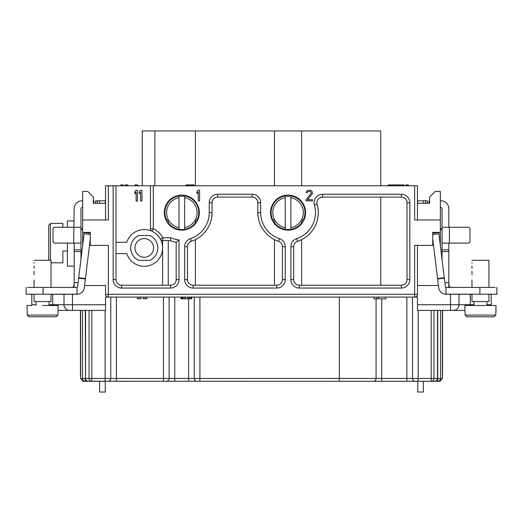 <?xml version="1.0" encoding="UTF-8"?>
<svg xmlns="http://www.w3.org/2000/svg" width="523" height="523" viewBox="0 0 523 523"><rect width="100%" height="100%" fill="white"/><g stroke="black" fill="none" stroke-linecap="round" stroke-linejoin="round"><path stroke-width="0.78" d="M444.086 293.946A5.648 5.648 0 0 0 445.995 294.272L471.988 294.272M488.94 294.272L491.202 294.272L491.202 304.726L486.959 304.726M26.228 294.194L34.06 294.272M51.012 294.272L77.005 294.272A5.648 5.648 0 0 0 78.914 293.946M36.041 304.726L31.798 304.726A5.648 5.648 0 0 0 31.851 305.497A5.648 5.648 0 0 1 31.798 304.726L31.798 294.194M105.541 297.097L108.366 297.097L105.541 297.097L105.541 310.381L58.079 310.381L57.87 315.101L56.144 316.794L28.928 316.794L27.209 315.101L27.209 311.715L27.209 315.114L57.87 315.101M496 311.715L496 305.497L480.46 305.497L496 305.497L495.791 315.101L494.072 316.794L466.856 316.794L465.13 315.101L464.921 310.381L417.459 310.381L417.459 297.097L414.634 297.097L417.459 297.097M417.459 245.398L417.459 294.272A2.824 2.824 0 0 1 414.634 297.097L108.366 297.097A2.824 2.824 0 0 1 105.541 294.272L108.366 294.272L108.366 297.097A2.824 2.824 0 0 1 105.541 294.272L105.541 285.512L84.569 285.512M195.386 185.783L195.386 130.972L142.269 130.972L142.269 185.783M195.386 130.972L380.731 130.972L380.731 185.783M183.24 195.726A16.952 16.952 0 0 1 184.652 195.909L184.652 197.629L184.652 195.909A16.952 16.952 0 0 1 197.164 219.843M195.752 222.295A16.952 16.952 0 0 1 184.652 229.336L184.652 227.616L184.652 229.336A16.952 16.952 0 0 1 179.003 229.336L179.003 195.909A16.952 16.952 0 0 1 180.415 195.726A16.952 16.952 0 0 0 166.491 219.843M180.415 195.164L180.415 196.321L183.24 196.321L183.24 195.164M199.341 212.619A17.514 17.514 0 0 0 181.827 195.105A17.514 17.514 0 0 0 164.307 212.619A17.514 17.514 0 0 0 181.827 230.14A17.514 17.514 0 0 0 199.341 212.619M167.412 222.576L168.419 221.994L167.007 219.549L166 220.131M197.655 220.131L196.648 219.549L195.236 221.994L196.243 222.576M286.643 195.164L286.643 196.321L289.474 196.321L289.474 195.164M273.647 222.576L274.647 221.994L273.235 219.549L272.228 220.131M303.883 220.131L302.882 219.549L301.47 221.994L302.471 222.576M167.903 222.295A16.952 16.952 0 0 0 179.003 229.336L179.003 227.616A15.259 15.259 0 0 1 179.003 197.629L179.003 195.909M184.652 227.616A15.259 15.259 0 0 0 184.652 197.629L184.652 227.616M162.614 285.231L162.614 240.593L170.354 240.593A30.229 30.229 0 0 0 176.173 242.319L176.173 279.583A5.648 5.648 0 0 1 170.524 285.231L121.643 285.231A5.648 5.648 0 0 1 115.995 279.583L115.995 185.783L417.459 185.783L417.459 219.967M417.459 203.297L429.605 203.297L429.605 197.079L435.26 191.431L440.34 191.431L440.34 219.967L414.634 219.967L414.634 185.783M440.34 219.967L440.34 232.402L432.717 232.402L432.717 245.398L414.634 245.398L414.634 294.272L108.366 294.272L108.366 245.398L90.283 245.398L90.283 232.402L82.66 232.402L82.66 219.967L108.366 219.967L108.366 185.783L115.995 185.783M305.576 212.619A17.514 17.514 0 0 0 288.055 195.105A17.514 17.514 0 0 0 270.541 212.619A17.514 17.514 0 0 0 288.055 230.14A17.514 17.514 0 0 0 305.576 212.619M289.474 195.726A16.952 16.952 0 0 1 290.886 195.909L290.886 197.629L290.886 195.909A16.952 16.952 0 0 1 303.392 219.843A16.952 16.952 0 0 0 305.007 212.619M301.98 222.295A16.952 16.952 0 0 1 290.886 229.336L290.886 227.616L290.886 229.336A16.952 16.952 0 0 1 285.231 229.336L285.231 195.909A16.952 16.952 0 0 1 286.643 195.726A16.952 16.952 0 0 0 272.725 219.843M290.886 227.616L290.886 197.629A15.259 15.259 0 0 1 290.886 227.616M285.231 195.909L285.231 197.629A15.259 15.259 0 0 0 285.231 227.616L285.231 229.336A16.952 16.952 0 0 1 274.137 222.295M407.005 279.583A5.648 5.648 0 0 1 401.357 285.231L299.359 285.231A5.648 5.648 0 0 1 293.71 279.583L293.71 246.679A5.648 5.648 0 0 1 297.58 241.312A30.229 30.229 0 0 0 317.121 204.29A5.648 5.648 0 0 1 322.547 197.079L401.357 197.079A5.648 5.648 0 0 1 407.005 202.734L407.005 279.583L409.829 279.583A8.479 8.479 0 0 1 401.357 288.055L299.359 288.055A8.479 8.479 0 0 1 290.886 279.583L290.886 246.679A8.479 8.479 0 0 1 296.691 238.632A27.405 27.405 0 0 0 314.401 205.068A8.479 8.479 0 0 1 322.547 194.255L401.357 194.255A8.479 8.479 0 0 1 409.829 202.734L409.829 279.583M316.899 202.793L317.964 208.219M318.049 216.417L317.526 219.372M317.284 220.346L316.304 223.393M316.029 224.086L314.258 227.708M309.42 234.01L307.289 235.945M305.569 237.265L304.19 238.187M303.092 238.848L301.621 239.639L301.621 285.231M322.547 194.255L322.547 197.079L319.638 197.89M319.337 198.086L318.448 198.845M317.991 199.394L317.585 200.034M380.731 197.079L380.731 285.231L380.731 197.079M168.262 285.231L168.262 240.593M105.541 185.783L105.541 219.967L105.541 185.783L108.366 185.783M301.621 185.783L301.621 130.972M274.497 185.783L274.497 130.972M154.86 185.783L154.86 130.972M134.927 247.941A9.322 9.322 0 0 1 144.25 238.612A9.322 9.322 0 0 1 153.572 247.941A9.322 9.322 0 0 1 144.25 257.264A9.322 9.322 0 0 1 134.927 247.941M149.67 260.369L138.83 260.369A13.559 13.559 0 0 1 138.83 235.507L149.67 235.507A13.559 13.559 0 0 1 149.67 260.369M162.836 240.593A2.824 2.824 0 0 1 160.358 239.122A18.364 18.364 0 0 0 152.082 231.329A2.824 2.824 0 0 1 150.467 228.773L153.291 228.773L152.082 231.329A18.364 18.364 0 0 1 160.358 239.122L162.836 237.769L162.836 240.593L161.077 240.593A18.364 18.364 0 0 1 150.755 265.109A18.364 18.364 0 0 1 126.775 253.59L115.995 253.59M126.775 242.286L115.995 242.286L126.775 242.286A18.364 18.364 0 0 1 150.467 230.656L150.467 228.773L150.467 230.656M150.467 185.783L150.467 228.773M137.464 201.041L137.464 190.3L136.117 190.3L134.777 191.902L134.777 193.726L136.117 192.131L136.117 201.041L137.464 201.041M141.936 201.041L141.936 190.3L140.595 190.3L139.249 191.902L139.249 193.726L140.595 192.131L140.595 201.041L141.936 201.041M170.354 240.593L170.929 237.769A27.405 27.405 0 0 0 179.003 239.88L179.003 279.583A8.479 8.479 0 0 1 170.524 288.055L121.643 288.055A8.479 8.479 0 0 1 113.171 279.583L113.171 185.783M176.173 242.319L179.003 239.88M394.858 381.293L371.69 381.293L417.74 381.293L417.74 392.028L423.388 392.028L423.388 381.293L425.931 381.339L424.238 381.293M439.248 381.293L435.214 381.293M442.38 310.381L442.38 378.469L440.026 381.247L439.451 381.293L82.974 381.247L80.62 378.469L80.62 310.381M98.762 381.339L88.322 381.293A2.824 2.785 -90 0 1 85.537 378.469L85.537 310.381M83.752 381.293L87.786 381.293M116.139 381.293L128.142 381.293M107.66 381.293L107.941 381.293A2.824 2.824 0 0 0 110.771 378.469L89.028 378.469L89.028 310.381M105.116 310.381L105.116 381.293L88.322 381.293A2.824 2.824 0 0 1 85.497 378.469L85.282 310.381M442.38 378.469L440.503 378.469A2.824 2.785 -90 0 1 437.718 381.293L437.718 378.469L433.972 378.469A2.824 2.785 -90 0 1 431.194 381.293L434.678 381.293A2.824 2.785 -90 0 0 437.463 378.469L437.463 310.381M431.194 381.293L431.194 378.469L418.165 378.469L418.165 381.293L417.74 381.293M415.34 381.293A2.824 2.824 0 0 1 412.516 378.469L110.771 378.469L110.771 297.097L110.771 378.469A2.824 2.824 0 0 1 107.941 381.293M376.07 378.469A2.824 2.824 0 0 1 373.239 381.293A2.824 2.824 0 0 0 376.07 378.469L376.07 298.796M197.079 381.293A2.824 2.824 0 0 1 194.255 378.469L194.255 297.097M166.288 381.293A2.824 2.824 0 0 0 169.112 378.469L169.112 297.097L169.112 378.469A2.824 2.824 0 0 1 166.288 381.293M85.497 310.381L85.497 378.469L89.028 378.469A2.824 2.785 -90 0 0 91.806 381.293L91.806 310.381M105.26 381.293L105.26 392.028L99.612 392.028L99.612 381.293M491.149 305.497A5.648 5.648 0 0 0 491.202 304.726A5.648 5.648 0 0 1 491.149 305.497M473.962 304.726L458.991 304.726L458.991 294.272L458.991 304.726A5.648 5.648 0 0 1 453.336 310.381A5.648 5.648 0 0 0 458.991 304.726L417.459 304.726M417.459 285.512L438.431 285.512M414.634 297.097L414.634 294.272L417.459 294.272M105.541 294.272L105.541 285.512M82.66 232.402L82.66 245.457M89.498 245.398L90.283 245.398M69.664 310.381A5.648 5.648 0 0 1 64.009 304.726L49.038 304.726M64.009 294.272L64.009 304.726L64.009 294.272M27.843 287.415L77.005 287.415L71.357 287.415L74.148 287.029A0.562 0.562 -100 0 0 74.181 286.846L74.181 243.097L54.725 243.097A1.693 1.693 80 0 1 53.032 241.404L53.032 228.969A1.693 1.693 80 0 1 54.725 227.276L80.96 227.276L80.96 208.71A1.131 1.131 80 0 1 82.091 207.579L82.66 207.579M95.65 200.793L97.35 200.793L95.657 200.793L95.65 203.297L96.095 203.297M103.855 203.297L105.26 203.297L105.26 200.793L99.612 200.793L105.26 200.793L105.26 203.297M105.541 203.297L93.395 203.297L93.395 197.079L87.74 191.431L82.66 191.431L82.66 219.967M80.96 228.682L82.66 228.891M73.142 287.493L73.704 286.996L74.181 283.1M82.66 229.532L80.96 229.532L80.96 227.276L80.96 259.264L80.96 243.097L73.619 243.097L74.181 208.71A7.91 7.91 80 0 1 82.091 200.793L82.66 200.793M34.06 280.067L34.06 287.415L51.012 287.415L51.012 260.291L34.06 260.291L51.012 260.291M74.181 251.57L80.96 251.57M80.96 227.276L74.181 227.276M93.395 200.793L93.957 200.793L93.957 203.297M97.35 203.297L97.35 200.793L99.612 200.793L99.612 203.297M74.181 294.253L74.697 294.194M80.62 375.625A7.348 7.348 -100 0 1 80.437 373.997L80.437 310.381M97.069 381.293L87.786 381.339M26.15 287.415L26.15 294.194L26.15 287.415L26.15 294.194L77.005 294.194A7.348 7.348 -100 0 0 84.295 287.742L90.283 238.972M77.005 294.194L77.005 287.415A0.562 0.562 -100 0 0 77.567 286.918L84.249 232.506L90.283 233.245M34.06 294.194L34.06 301.542L51.012 301.542L51.012 294.194M34.06 262.749L34.06 263.311M34.06 268.397L34.06 266.142L34.06 268.397M34.06 271.228L34.06 274.614M42.54 305.497L58.079 305.497L42.54 305.497M27.209 311.715L27 305.497L31.851 305.497M74.181 220.935L67.402 220.935L67.402 227.276L62.878 227.276L62.878 223.321L62.878 227.276M74.181 266.135L67.402 266.135L67.402 243.097M62.878 251.007L62.878 262.873L62.878 251.007L67.402 251.007M50.45 260.291L50.45 223.484L48.75 225.191L50.45 223.484L62.878 223.321M62.878 262.873L51.012 262.709L51.012 287.415M56.144 316.794L28.928 316.794M496.772 294.272L491.202 294.194M448.819 294.253L448.303 294.194M449.858 287.493L449.296 286.996L448.819 283.1M440.34 232.402L440.34 245.457M495.157 287.415L445.995 287.415L451.643 287.415L448.852 287.029A0.562 0.562 -80 0 1 448.819 286.846L448.819 251.57L442.04 251.57L442.04 227.276L449.381 227.276L442.04 227.276L442.04 208.71A1.131 1.131 100 0 0 440.909 207.579L440.34 207.579M427.35 203.297L427.35 200.793L425.65 200.793L427.343 200.793L427.35 203.297L426.905 203.297M419.165 203.297L417.74 203.297L417.74 200.793L423.388 200.793L417.74 200.793L417.74 203.297M448.819 227.276L449.381 227.276L448.819 227.276L448.819 208.71A7.91 7.91 100 0 0 440.909 200.793L440.34 200.793M429.605 200.793L429.043 200.793L429.043 203.297M425.65 203.297L425.65 200.793L423.388 200.793L423.388 203.297M440.34 229.532L442.04 229.532L442.04 259.264L442.04 251.57L448.819 251.57L448.819 243.097L468.275 243.097A1.693 1.693 100 0 0 469.968 241.404L469.968 228.969A1.693 1.693 100 0 0 468.275 227.276L449.381 227.276L468.275 227.276A1.693 1.693 -80 0 1 468.569 227.302M496.85 287.415L496.85 294.194L496.85 287.415L496.85 294.194L445.995 294.194A7.348 7.348 -80 0 1 438.705 287.742L432.717 238.972M448.819 251.57L442.04 251.57L448.819 251.57M442.04 227.276L442.04 243.097L449.381 243.097L449.381 227.276M471.988 280.067L471.988 287.415L488.94 287.415L488.94 260.291L471.988 260.291L488.94 260.291L488.94 287.415M445.995 294.194L445.995 287.415A0.562 0.562 -80 0 1 445.433 286.918L438.751 232.506L432.717 233.245M433.502 245.398L432.717 245.398M471.988 263.311L471.988 262.749M471.988 268.397L471.988 266.142M442.04 228.682L440.34 228.891M471.988 271.228L471.988 274.614M471.988 294.194L471.988 301.542L488.94 301.542L488.94 294.194M480.46 305.497L464.921 305.497L480.46 305.497M494.072 316.794L466.856 316.794M465.13 315.101L495.791 315.101M442.38 375.625A7.348 7.348 -80 0 0 442.563 373.997L442.563 310.381M425.931 381.293L435.214 381.339M412.516 297.097L412.516 378.469L418.165 378.469L418.165 310.381M82.497 310.381L82.497 378.469L85.282 378.469L85.282 381.293A2.824 2.785 -90 0 1 82.497 378.469L80.62 378.469M134.908 185.783L134.908 184.933L137.595 184.933L137.595 185.783M136.248 185.783L136.248 184.933M125.213 185.783L125.213 184.933L127.9 184.933L127.9 185.783M120.741 185.783L120.741 184.933L123.421 184.933L123.421 185.783M185.972 185.783L185.972 184.933L194.026 184.933L194.026 185.783M388.171 185.783L388.171 184.933L403.946 184.933L403.946 185.783M405.73 185.783L405.73 184.933L408.417 184.933L408.417 185.783M126.553 185.783L126.553 184.933M122.081 185.783L122.081 184.933M193.804 185.783L193.804 184.933M193.582 185.783L193.582 184.933M192.686 185.783L192.686 184.933M191.791 185.783L191.791 184.933M190.222 185.783L190.222 184.933M189.777 185.783L189.777 184.933M188.208 185.783L188.208 184.933M187.319 185.783L187.319 184.933M186.423 185.783L186.423 184.933M186.201 185.783L186.201 184.933M391.747 185.783L391.747 184.933M397.114 185.783L397.114 184.933M390.406 185.783L390.406 184.933M407.077 185.783L407.077 184.933M403.717 185.783L403.717 184.933M403.495 185.783L403.495 184.933M402.599 185.783L402.599 184.933M401.71 185.783L401.71 184.933M400.141 185.783L400.141 184.933M399.245 185.783L399.245 184.933M397.905 185.783L397.905 184.933M274.497 285.231L274.497 239.639L273.673 239.207M276.759 285.231L193.124 285.231A5.648 5.648 0 0 1 187.476 279.583L187.476 246.679A5.648 5.648 0 0 1 191.346 241.312A30.229 30.229 0 0 0 212.057 212.619L212.057 202.734A5.648 5.648 0 0 1 217.705 197.079L252.178 197.079A5.648 5.648 0 0 1 257.826 202.734L257.826 212.619A30.229 30.229 0 0 0 278.537 241.312A5.648 5.648 0 0 1 282.407 246.679L282.407 279.583A5.648 5.648 0 0 1 276.759 285.231L276.759 288.055L193.124 288.055A8.479 8.479 0 0 1 184.652 279.583L184.652 246.679A8.479 8.479 0 0 1 190.457 238.632A27.405 27.405 0 0 0 209.233 212.619L209.233 202.734A8.479 8.479 0 0 1 217.705 194.255L252.178 194.255A8.479 8.479 0 0 1 260.65 202.734L260.65 212.619A27.405 27.405 0 0 0 279.426 238.632A8.479 8.479 0 0 1 285.231 246.679L285.231 279.583A8.479 8.479 0 0 1 276.759 288.055M272.66 238.638L271.28 237.769M269.574 236.54L267.528 234.814M265.253 232.467L263.108 229.695M261.363 226.812L261.088 226.276M259.774 223.295L259.356 222.112M258.212 217.437L257.826 212.619L260.65 212.619M260.65 202.734L257.826 202.734L257.662 201.375M257.153 200.054L256.303 198.871M255.165 197.936L253.747 197.308M216.136 197.308L214.724 197.936M213.58 198.871L212.73 200.054M212.22 201.375L212.057 202.734L209.233 202.734M209.233 212.619L212.057 212.619L211.684 217.346M210.553 222.027L210.011 223.556M209.063 225.746L208.775 226.322M206.598 229.943L204.31 232.833M202.022 235.121L199.884 236.867M198.014 238.155L197.047 238.743M196.57 239.018L195.386 239.639L195.386 285.231M199.583 200.852L199.583 190.117L198.243 190.117L196.903 191.712L196.903 193.543L198.243 191.941L198.243 200.852L199.583 200.852M306.014 199.708L306.014 200.852L312.453 200.852L312.453 199.708L307.446 199.708L312.277 194L312.277 191.712L310.845 190.346L307.799 190.346L306.367 191.712L306.19 192.627L307.086 192.627L307.982 191.483L310.485 191.483L311.381 193.085L306.014 199.708M146.806 297.097L146.806 298.796L143.276 298.796L143.276 297.097M140.922 297.097L140.922 298.796L137.386 298.796L137.386 297.097M191.666 297.097L191.666 298.796L181.069 298.796L181.069 297.097M385.817 297.097L385.817 298.796L374.043 298.796L374.043 297.097M145.041 297.097L145.041 298.796M139.151 297.097L139.151 298.796M181.958 297.097L181.958 298.796M181.37 297.097L181.37 298.796M182.841 297.097L182.841 298.796M184.018 297.097L184.018 298.796M185.194 297.097L185.194 298.796M187.548 297.097L187.548 298.796M188.725 297.097L188.725 298.796M189.901 297.097L189.901 298.796M190.784 297.097L190.784 298.796M191.372 297.097L191.372 298.796M376.985 297.097L376.985 298.796M378.75 297.097L378.75 298.796M153.291 185.783L153.291 228.773A21.188 21.188 0 0 1 162.836 237.769L170.929 237.769M401.357 288.055L401.357 285.231M299.359 288.055L299.359 285.231M290.886 279.583L293.71 279.583M290.886 246.679L293.71 246.679M296.691 238.632L297.58 241.312M314.401 205.068L317.121 204.29M401.357 194.255L401.357 197.079M409.829 202.734L407.005 202.734M170.524 288.055L170.524 285.231M121.643 288.055L121.643 285.231M113.171 279.583L115.995 279.583M179.003 279.583L176.173 279.583M431.194 310.381L431.194 378.469L433.972 378.469L433.972 310.381M406.861 381.293L406.861 297.097M381.718 381.293L381.718 298.796M339.335 381.293L339.335 297.097M199.91 381.293L199.91 297.097M188.607 381.293L188.607 298.796M174.76 381.293L174.76 297.097M163.464 381.293L163.464 297.097M116.42 381.293L116.42 297.097M470.288 305.497L470.288 294.272M450.512 310.381L450.512 294.272M105.541 304.726L64.009 304.726M72.488 294.272L72.488 310.381M52.712 305.497L52.712 294.272M73.704 286.996L74.142 287.049M74.148 287.029L75.286 287.415M74.181 282.649L78.09 282.649M74.181 249.876L80.96 249.876M43.102 287.415L43.102 294.194M84.092 233.755L90.283 234.513M78.698 277.72L85.426 278.55M78.64 278.151L85.373 278.981M48.75 260.291L48.75 225.191L48.75 260.291M449.296 286.996L448.858 287.049M448.852 287.029L447.714 287.415M448.819 282.649L444.91 282.649M448.819 249.876L442.04 249.876M479.898 287.415L479.898 294.194M444.36 278.151L437.627 278.981M438.908 233.755L432.717 234.513M444.302 277.72L437.574 278.55M440.503 310.381L440.503 378.469L437.718 378.469L437.718 310.381M193.124 288.055L193.124 285.231M184.652 279.583L187.476 279.583M184.652 246.679L187.476 246.679M190.457 238.632L191.346 241.312M217.705 194.255L217.705 197.079M252.178 194.255L252.178 197.079M279.426 238.632L278.537 241.312M285.231 246.679L282.407 246.679M285.231 279.583L282.407 279.583M434.678 381.293L434.678 381.293A2.824 2.824 0 0 0 437.503 378.469L437.503 310.381M36.041 305.497L36.041 301.542M49.038 305.497L49.038 301.542M58.079 311.715L58.079 305.497M34.06 274.052L34.06 271.79M471.988 274.052L471.988 271.79M473.962 305.497L473.962 301.542M486.959 305.497L486.959 301.542M464.921 311.715L464.921 305.497"/></g></svg>
